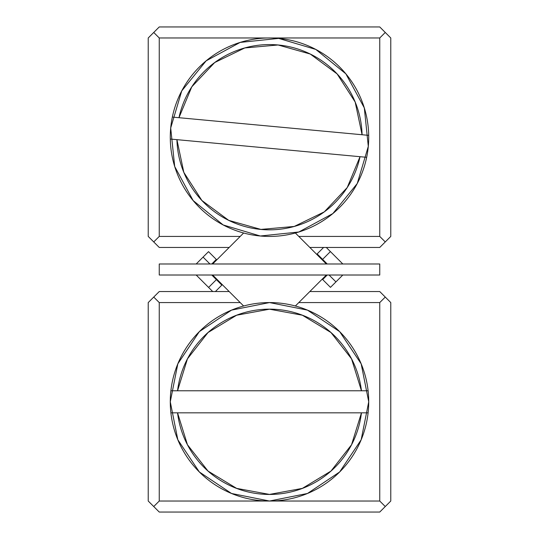 <?xml version="1.0" encoding="UTF-8"?>
<svg xmlns="http://www.w3.org/2000/svg" width="539" height="539" viewBox="0 0 539 539"><rect width="100%" height="100%" fill="white"/><g stroke="black" fill="none" stroke-linecap="round" stroke-linejoin="round"><path stroke-width="0.81" d="M360.032 156.701L176.92 139.655L183.826 172.359L201.882 200.481L228.745 220.363L260.916 229.412L294.206 226.454L324.283 211.874L347.217 187.565L360.032 156.701L366.661 157.314L170.29 139.042A99.223 99.223 0 0 1 172.339 117.084L362.08 134.743L355.174 102.046L337.118 73.924L310.255 54.041L278.084 44.986L244.794 47.944L214.717 62.531L191.783 86.833L178.968 117.704A92.607 92.607 0 0 1 362.08 134.743L368.71 135.363A99.223 99.223 0 0 1 366.661 157.314L360.032 156.701A92.607 92.607 0 0 1 176.92 139.655M170.29 139.042A99.223 99.223 0 0 0 366.661 157.314A99.223 99.223 0 0 1 170.29 139.042A99.223 99.223 0 0 1 172.339 117.084L368.71 135.363A99.223 99.223 0 0 0 172.339 117.084A99.223 99.223 0 0 1 368.71 135.363L362.08 134.743M170.701 128.006L181.744 90.896L206.141 60.84L240.185 42.406L278.697 38.404L315.807 49.44L345.863 73.843L364.297 107.888L368.299 146.392L357.256 183.503L332.859 213.565L298.815 231.999L260.303 236.001L223.193 224.958L193.137 200.555L174.703 166.511L170.701 128.006M178.968 117.704L172.339 117.084M368.71 135.363A99.223 99.223 0 0 1 366.661 157.314M361.453 412.827L177.547 412.827L187.451 444.742L208.034 471.073L236.628 488.381L269.5 494.411L302.372 488.381L330.966 471.073L351.549 444.742L361.453 412.827L368.11 412.827L170.89 412.827A99.223 99.223 0 0 1 170.89 390.775L361.453 390.775L351.549 358.853L330.966 332.529L302.372 315.221L269.5 309.191L236.628 315.221L208.034 332.529L187.451 358.853L177.547 390.775A92.607 92.607 0 0 1 361.453 390.775L368.11 390.775A99.223 99.223 0 0 1 368.11 412.827L361.453 412.827A92.607 92.607 0 0 1 177.547 412.827M170.89 412.827A99.223 99.223 0 0 0 368.11 412.827A99.223 99.223 0 0 1 170.89 412.827A99.223 99.223 0 0 1 170.89 390.775L368.11 390.775A99.223 99.223 0 0 0 170.89 390.775A99.223 99.223 0 0 1 368.11 390.775L361.453 390.775M170.277 401.798L177.83 363.825L199.336 331.64L231.527 310.127L269.5 302.574L307.473 310.127L339.664 331.64L361.17 363.825L368.723 401.798L361.17 439.77L339.664 471.962L307.473 493.475L269.5 501.027L231.527 493.475L199.336 471.962L177.83 439.77L170.277 401.798M177.547 390.775L170.89 390.775M368.11 390.775A99.223 99.223 0 0 1 368.11 412.827M379.752 512.05L390.775 501.027L379.752 512.05L159.248 512.05L379.752 512.05M309.817 291.552L379.752 291.552L390.775 302.574L385.264 297.063L379.752 302.574L379.752 501.027L385.264 506.539L379.752 501.027L159.248 501.027L153.736 506.539L159.248 512.05L148.225 501.027L153.736 506.539L159.248 501.027L159.248 302.574L153.736 297.063L159.248 302.574L240.205 302.574L243.635 306.004L229.183 291.552L159.248 291.552L148.225 302.574L159.248 291.552L229.183 291.552L240.205 302.574L159.248 302.574L159.248 501.027L379.752 501.027L379.752 302.574L298.795 302.574L309.817 291.552L379.752 291.552L385.264 297.063L379.752 302.574L298.795 302.574L295.365 306.004L326.351 275.011M148.225 501.027L148.225 302.574L148.225 501.027M390.775 302.574L390.775 501.027L390.775 302.574M159.248 26.95L148.225 37.973L159.248 26.95L379.752 26.95L159.248 26.95M379.752 247.448L390.775 236.426L379.752 247.448L309.817 247.448L298.795 236.426L379.752 236.426L379.752 37.973L159.248 37.973L159.248 236.426L240.205 236.426L229.183 247.448L159.248 247.448L153.736 241.937L159.248 236.426L240.205 236.426L243.635 232.996L229.183 247.448L159.248 247.448L148.225 236.426L153.736 241.937L159.248 236.426L159.248 37.973L153.736 32.461L159.248 37.973L379.752 37.973L385.264 32.461L379.752 26.95L385.264 32.461L379.752 37.973L379.752 236.426L385.264 241.937L379.752 236.426L298.795 236.426L309.817 247.448L379.752 247.448M390.775 37.973L385.264 32.461L390.775 37.973L390.775 236.426L390.775 37.973M295.365 232.996L298.795 236.426L295.365 232.996M148.225 236.426L148.225 37.973L148.225 236.426M212.649 263.989L229.183 247.448L212.649 263.989M229.183 291.552L212.649 275.011L229.183 291.552M326.351 263.989L309.817 247.448L326.351 263.989M379.752 275.011L379.752 263.989L159.248 263.989L379.752 263.989L379.752 275.011L159.248 275.011L159.248 263.989L159.248 275.011L379.752 275.011M216.395 279.633L208.6 287.428L212.723 291.552L208.6 287.428L216.395 279.633L221.852 285.091L215.398 291.552L221.852 285.091L211.773 275.011M322.605 259.367L330.4 251.572L326.277 247.448L330.4 251.572L322.605 259.367L317.148 253.909L323.602 247.448L317.148 253.909L327.227 263.989M196.183 263.989L203.068 257.103L196.183 263.989A11.023 11.023 0 0 1 196.311 263.989A11.023 11.023 0 0 0 196.183 263.989M209.947 263.989L203.068 257.103L209.947 263.989M330.474 287.354L335.932 281.897L329.053 275.011L335.932 281.897L342.817 275.011L330.474 287.354L322.679 279.559L327.227 275.011L322.679 279.559M196.183 275.011L208.6 287.428L196.183 275.011M216.321 259.441L211.773 263.989L216.321 259.441L208.526 251.646L203.068 257.103L208.526 251.646M342.817 263.989L330.4 251.572L342.817 263.989"/></g></svg>
